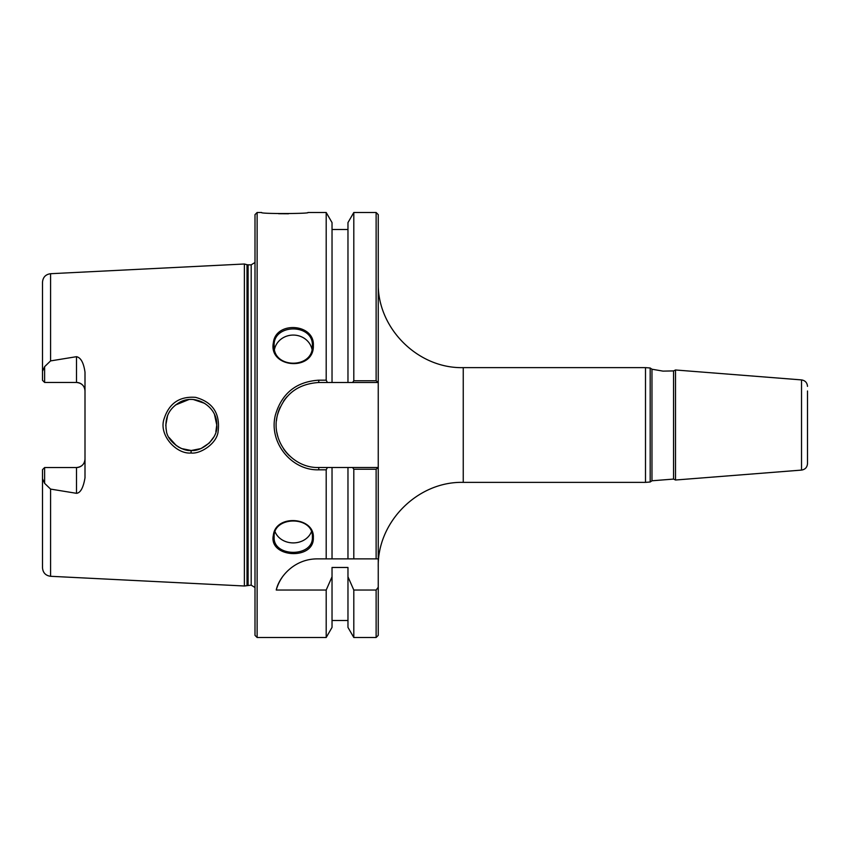 <?xml version="1.0" encoding="UTF-8"?>
<svg xmlns="http://www.w3.org/2000/svg" width="850" height="850" viewBox="0 0 850 850"><rect width="100%" height="100%" fill="white"/><g stroke="black" fill="none" stroke-linecap="round" stroke-linejoin="round"><path stroke-width="1.27" d="M663.011 371.121L651.971 369.219L651.971 480.781L673.561 479.081L673.561 370.919L663.011 371.121L673.476 370.908M673.561 370.919L675.506 369.984L675.506 480.016L801.529 470.092C805.194 469.487 807.181 467.341 807.5 463.632L807.5 390.989M651.971 480.781L650.186 482.003L650.186 367.997L645.501 367.625L645.501 482.375L463.25 482.375L463.25 367.625C417.839 368.794 377.081 328.047 378.25 282.625M650.186 482.003L645.501 482.375M807.5 459.011L807.5 446.261M378.25 635.375L378.25 587.286L376.125 590.028L376.125 637.5L378.25 635.375M376.125 469.253L378.207 467.5L352.601 467.5L353.802 469.253L376.125 469.253L376.125 558.875L378.25 558.875L378.25 214.625L376.125 212.5L376.125 380.747L353.802 380.747L352.601 382.5L378.207 382.5L376.125 380.747M378.25 558.875L378.25 587.286M807.5 403.739L807.5 406.3M807.5 443.7L807.5 463.632M312.375 537.041C313.618 557.451 272.861 557.441 274.136 537.041C272.871 515.674 313.618 515.653 312.375 537.041L313.353 537.604C314.596 516.811 275.708 514.016 273.381 535.096C268.132 557.876 314.426 560.681 313.353 537.604M376.125 590.028L353.802 590.028L347.969 576.799L347.969 567.471L332.031 567.471L332.031 627.396L326.198 637.5L257.125 637.5L257.125 212.5L255 214.625L255 635.375L257.125 637.5M326.198 637.5L326.198 590.028L276.25 590.028C278.842 577.532 293.686 558.928 317.209 558.875L326.198 558.875L326.198 469.816L327.399 467.5L318.75 467.5C292.4 468.35 270.629 441.065 277.312 415.522C283.443 394.921 297.256 383.924 318.75 382.5L352.601 382.5M327.399 382.5L326.198 380.184L318.75 380.184C296.267 381.682 281.817 393.284 275.4 415.002C268.409 441.936 291.178 470.709 318.75 469.816L326.198 469.816M326.198 380.184L326.198 212.5L307.934 212.5C310.962 213.786 259.176 213.966 261.609 212.511L257.125 212.5M313.353 345.397C314.596 323.457 275.708 320.822 273.381 342.678C268.132 368.252 314.426 371.811 313.353 345.397L312.375 345.791C313.618 369.006 272.861 368.985 274.136 345.791C272.871 323.319 313.618 323.297 312.375 345.791M288.511 213.764L278.566 213.701M275.134 531.877A19.125 16.214 180 0 0 293.261 542.906A19.125 16.214 180 0 0 311.376 531.856M311.993 349.265A19.125 17.733 0 0 0 293.261 335.07A19.125 17.733 0 0 0 274.507 349.254M332.031 576.799L326.198 590.028M352.601 467.5L327.399 467.5M248.104 585.151L248.104 264.849L251.186 264.849L251.186 585.151L244.375 586.001L50.575 576.289L50.575 489.09L44.625 483.353L42.5 478.741L42.5 567.8C42.946 572.773 45.634 575.599 50.575 576.289M50.575 360.91L50.575 273.711C45.634 274.401 42.946 277.228 42.5 282.2L42.5 371.259L44.625 366.647L50.575 360.91L76.5 356.681C80.846 357.627 83.683 362.801 85 372.204L85 477.796C83.321 487.751 80.484 492.926 76.5 493.319L50.575 489.09M244.375 586.001L244.375 263.999L50.575 273.711M191.048 453.007C200.398 454.251 217.048 443.477 218.121 431.439C220.278 413.472 212.766 402.103 195.574 397.354C179.669 396.164 169.203 403.229 164.188 418.551C158.217 434.849 176.354 454.421 191.048 453.007L191.144 450.5C182.538 451.616 167.142 441.49 166.356 430.514C164.411 417.722 169.086 408.181 180.381 401.901C196.446 393.635 217.441 407.012 216.761 424.989L216.75 425.043M215.868 431.63L216.75 425C218.524 438.334 202.215 451.743 191.144 450.5M216.75 425L214.54 414.619M204.776 403.389L193.577 399.606M188.668 399.638L175.355 405.067M167.609 415.427L165.75 425.499M165.973 428.294L166.472 431.024M168.991 437.431L176.481 445.772M178.054 446.813L181.486 448.556L191.25 450.5L201.014 448.556L209.281 443.031L213.573 437.325M332.031 382.5L332.031 222.604L326.198 212.5M287.311 396.397A42.5 42.5 0 0 0 283.528 401.211M280.16 407.192A42.5 42.5 0 0 0 276.462 420.75M276.951 432.703A42.5 42.5 0 0 0 278.067 437.283M283.539 448.8A42.5 42.5 0 0 0 289.457 455.791M347.969 467.5L347.969 558.875L332.031 558.875L376.125 558.875M282.104 577.416A42.5 42.5 0 0 0 276.25 590.028M42.5 380.332L44.625 382.457L42.5 380.332L42.5 371.259M85 390.957C84.586 385.879 81.749 383.053 76.5 382.457A8.5 8.5 0 0 1 85 390.957M42.5 478.741L42.5 469.668L44.625 467.543L76.5 467.543C81.749 466.947 84.586 464.121 85 459.043A8.5 8.5 0 0 1 76.5 467.543L76.5 493.319M274.146 537.625L273.158 537.625M42.5 469.668L44.625 467.543L44.625 483.353M76.5 356.681L76.5 382.457L44.625 382.457L44.625 366.647M326.198 558.875L332.031 558.875L332.031 467.5M353.802 590.028L353.802 637.5L376.125 637.5M353.802 469.253L353.802 558.875M353.802 637.5L347.969 627.396L347.969 576.799M347.969 382.5L347.969 222.604L353.802 212.5L353.802 380.747M807.5 386.368C807.181 382.659 805.194 380.513 801.529 379.908L801.529 470.092M318.75 469.816L318.75 467.5M318.75 382.5L318.75 380.184M247.01 585.299L247.01 264.701L244.375 263.999M673.561 479.081L675.506 480.016M651.971 369.219L650.186 367.997M463.25 482.375C417.839 481.206 377.081 521.953 378.25 567.375M463.25 367.625L645.501 367.625M801.529 379.908L675.506 369.984M347.969 620.5L332.031 620.5M353.802 212.5L376.125 212.5M347.969 229.5L332.031 229.5M248.104 264.849L247.01 264.701M251.186 585.151L255 587.52M251.186 264.849L255 262.48"/></g></svg>
